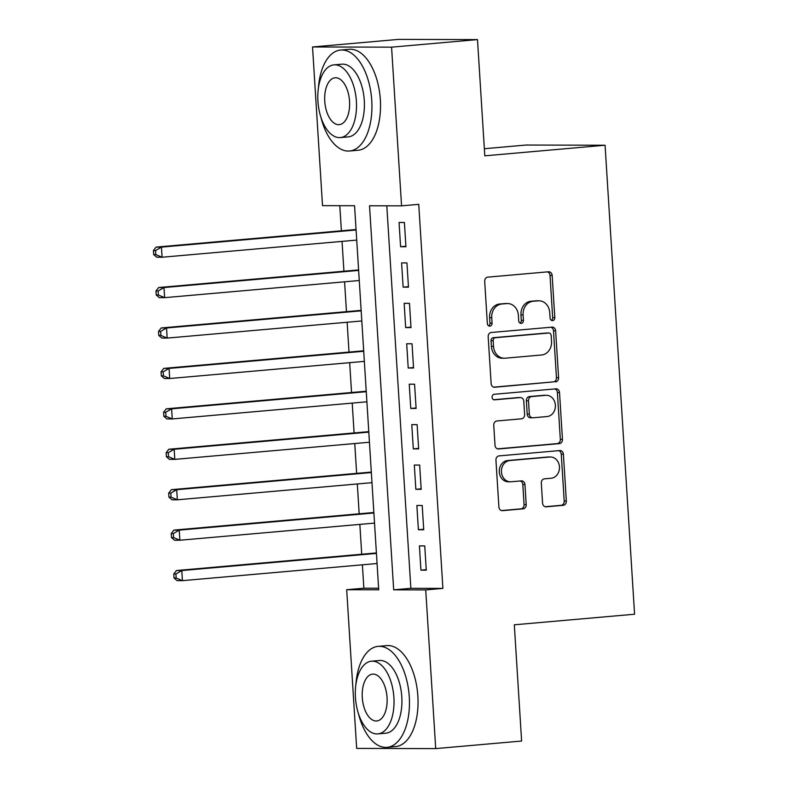 <?xml version="1.0" encoding="UTF-8"?>
<svg xmlns="http://www.w3.org/2000/svg" width="788" height="788" viewBox="0 0 788 788"><rect width="100%" height="100%" fill="white"/><g stroke="black" fill="none" stroke-linecap="round" stroke-linejoin="round"><path stroke-width="1.18" d="M552.624 320.598A2.788 2.364 90.1 0 0 554.811 317.613L552.152 275.455A3.979 3.379 90.1 0 0 548.793 271.771A3.979 3.379 90.1 0 0 548.537 271.781L487.821 277.13A3.979 3.379 90.1 0 0 484.699 281.395L487.348 323.553A2.788 2.364 90.1 0 0 492.076 323.139L491.732 317.682A12.736 10.825 90.1 0 1 501.72 304.03L506.782 303.587A12.736 10.825 90.1 0 1 507.61 303.547A12.736 10.825 90.1 0 1 518.376 315.338L518.721 320.795A2.788 2.364 90.1 0 0 523.439 320.381L523.094 314.924A12.736 10.825 90.1 0 1 533.092 301.272L538.155 300.829A12.736 10.825 90.1 0 1 538.982 300.789A12.736 10.825 90.1 0 1 549.738 312.57L550.083 318.027A2.788 2.364 90.1 0 0 552.624 320.598M551.373 320.302A2.788 2.364 90.1 0 0 552.674 317.613L550.014 275.445A3.979 3.379 90.1 0 0 547.443 271.88M488.639 325.828A2.788 2.364 90.1 0 0 489.939 323.129L489.594 317.672L491.732 317.682M520.001 323.07A2.788 2.364 90.1 0 0 521.301 320.371L520.957 314.914L523.094 314.924M542.568 503.148A3.979 3.379 90.1 0 0 545.936 506.832A3.979 3.379 90.1 0 0 546.192 506.822L563.223 505.315A3.979 3.379 90.1 0 0 566.345 501.05L563.4 454.223A3.979 3.379 90.1 0 0 560.041 450.539A3.979 3.379 90.1 0 0 559.775 450.559L499.07 455.897A3.979 3.379 90.1 0 0 495.947 460.162L498.893 506.989A3.979 3.379 90.1 0 0 502.251 510.673A3.979 3.379 90.1 0 0 502.517 510.663L523.084 508.851A3.979 3.379 90.1 0 0 526.207 504.586L524.946 484.551A3.979 3.379 90.1 0 0 521.587 480.867A3.979 3.379 90.1 0 0 521.331 480.877L511.126 481.773A10.648 9.042 90.1 0 1 510.427 481.803A10.648 9.042 90.1 0 1 501.414 471.539A10.648 9.042 90.1 0 1 509.787 460.547L549.758 457.02A10.648 9.042 90.1 0 1 550.448 456.991A10.648 9.042 90.1 0 1 559.47 467.254A10.648 9.042 90.1 0 1 551.098 478.257L544.429 478.838A3.979 3.379 90.1 0 0 541.307 483.103L542.568 503.148M312.531 46.965L398.442 39.4L477.489 39.597L484.797 155.827L605.066 145.238L634.576 614.216L514.308 624.805L521.617 741.035L435.715 748.6L356.668 748.403L346.681 589.72L378.723 589.798L354.561 205.727L322.519 205.648L312.531 46.965L391.577 47.162L401.565 205.845L369.523 205.767L393.685 589.838L425.727 589.916L435.715 748.6M477.489 39.597L391.577 47.162M386.8 205.806L410.863 588.321L442.905 588.4L418.743 204.328L401.565 205.845M442.905 588.4L425.727 589.916M555.461 381.904A3.979 3.379 90.1 0 0 558.584 377.639L555.639 330.812A3.979 3.379 90.1 0 0 552.28 327.128A3.979 3.379 90.1 0 0 552.014 327.138L491.308 332.487A3.979 3.379 90.1 0 0 488.176 336.752L491.131 383.579A3.979 3.379 90.1 0 0 494.49 387.263A3.979 3.379 90.1 0 0 494.746 387.243L553.324 381.894A3.979 3.379 90.1 0 0 556.446 377.629L553.501 330.802A3.979 3.379 90.1 0 0 550.93 327.237M559.519 392.522L562.465 439.349A3.979 3.379 90.1 0 1 559.342 443.614L498.627 448.953A3.979 3.379 90.1 0 1 498.371 448.963A3.979 3.379 90.1 0 1 495.012 445.279L493.751 425.244A3.979 3.379 90.1 0 1 496.873 420.979L521.489 418.812A3.979 3.379 90.1 0 0 524.621 414.547L523.784 401.25A3.979 3.379 90.1 0 0 520.415 397.566A3.979 3.379 90.1 0 0 520.159 397.576L494.519 399.841A2.788 2.364 90.1 0 1 494.174 394.286L555.895 388.848A3.979 3.379 90.1 0 1 556.161 388.839A3.979 3.379 90.1 0 1 559.519 392.522L557.382 392.513L560.327 439.34L562.465 439.349M405.928 246.743L404.402 222.482L399.063 222.472L400.59 246.733L405.928 246.743M408.47 287.167L406.943 262.916L401.604 262.896L403.131 287.157L408.47 287.167M411.011 327.601L409.484 303.341L404.146 303.331L405.672 327.581L411.011 327.601M413.562 368.026L412.035 343.775L406.687 343.755L408.214 368.016L413.562 368.026M416.103 408.46L414.577 384.199L409.238 384.189L410.765 408.44L416.103 408.46M418.645 448.884L417.118 424.634L411.779 424.614L413.306 448.874L418.645 448.884M421.186 489.318L419.659 465.058L414.321 465.048L415.847 489.299L421.186 489.318M423.727 529.743L422.21 505.482L416.862 505.472L418.389 529.733L423.727 529.743M419.413 545.907L420.93 570.157L426.278 570.177L424.752 545.917L419.413 545.907M339.795 205.688L341.381 230.795M342.041 241.384L343.923 271.23M344.583 281.818L346.464 311.654M347.134 322.243L349.005 352.078M349.675 362.667L351.546 392.513M352.216 403.101L354.098 432.937M354.758 443.526L356.639 473.371M357.309 483.96L359.18 513.796M359.85 524.384L361.722 554.23M362.391 564.819L363.859 588.212L378.634 588.242M605.066 145.238L526.02 145.041L484.354 148.715M363.859 588.212L346.681 589.72M410.863 588.321L393.685 589.838M400.59 246.733L405.899 246.26M403.131 287.157L408.44 286.694M405.672 327.581L410.981 327.119M408.214 368.016L413.523 367.543M410.765 408.44L416.074 407.977M413.306 448.874L418.615 448.402M415.847 489.299L421.156 488.836M418.389 529.733L423.698 529.26M420.93 570.157L426.249 569.694M538.982 300.789L536.845 300.789A12.736 10.825 90.1 0 0 536.017 300.819L538.155 300.829M520.957 314.914A12.736 10.825 90.1 0 1 530.954 301.262L536.017 300.819M507.61 303.547L505.472 303.547A12.736 10.825 90.1 0 0 504.645 303.587L506.782 303.587M489.594 317.672A12.736 10.825 90.1 0 1 499.582 304.03L504.645 303.587M493.702 387.144L553.324 381.894M551.186 335.589A2.788 2.364 90.1 0 0 548.655 333.019L495.366 337.717A2.788 2.364 90.1 0 0 493.18 340.702L493.534 346.454A12.736 10.825 90.1 0 0 504.3 358.235A12.736 10.825 90.1 0 0 505.128 358.205L541.563 354.994A12.736 10.825 90.1 0 0 551.551 341.342L551.186 335.589M546.882 333.019A2.788 2.364 90.1 0 0 546.517 333.019L548.655 333.019M504.3 358.235L502.163 358.235A12.736 10.825 90.1 0 1 491.407 346.444L491.042 340.692A2.788 2.364 90.1 0 1 493.229 337.707L546.517 333.019M497.583 448.855L557.205 443.605A3.979 3.379 90.1 0 0 560.327 439.34M518.543 397.576A3.979 3.379 90.1 0 0 518.277 397.566A3.979 3.379 90.1 0 0 518.021 397.576L493.652 399.723M547.039 416.556A10.648 9.042 90.1 0 0 555.412 405.564A10.648 9.042 90.1 0 0 546.399 395.3A10.648 9.042 90.1 0 0 545.71 395.33L531.624 396.571A3.979 3.379 90.1 0 0 528.502 400.836L529.339 414.133A3.979 3.379 90.1 0 0 532.698 417.807A3.979 3.379 90.1 0 0 532.964 417.798L547.039 416.556M546.399 395.3L544.262 395.29A10.648 9.042 90.1 0 0 543.572 395.33L545.71 395.33M530.826 417.798A3.979 3.379 90.1 0 1 530.56 417.807A3.979 3.379 90.1 0 1 527.202 414.124L526.364 400.826A3.979 3.379 90.1 0 1 529.487 396.561L543.572 395.33M557.382 392.513A3.979 3.379 90.1 0 0 554.811 388.947M550.448 456.991L548.32 456.991A10.648 9.042 90.1 0 0 547.621 457.02L549.758 457.02M510.427 481.803L508.299 481.793A10.648 9.042 90.1 0 1 499.277 471.539A10.648 9.042 90.1 0 1 507.649 460.537L547.621 457.02M501.464 510.565L520.957 508.851A3.979 3.379 90.1 0 0 524.079 504.586L522.818 484.541A3.979 3.379 90.1 0 0 520.238 480.966M545.138 506.714L561.086 505.315A3.979 3.379 90.1 0 0 564.208 501.05L561.263 454.223A3.979 3.379 90.1 0 0 558.692 450.647M356.058 229.505L156.103 247.107L161.441 247.127L162.082 257.233L356.728 240.094M356.087 229.988L161.441 247.127L155.561 250.545L153.424 250.535L153.68 254.583L155.817 254.583L155.561 250.545M155.817 254.583L162.082 257.233L156.733 257.213L153.68 254.583M153.424 250.535L156.103 247.107M320.952 117.392A50.678 26.625 -95 0 0 349.498 151.01A50.678 26.625 -95 0 0 371.759 100.588A50.678 26.625 -95 0 0 340.613 50.048A50.678 26.625 -95 0 0 318.382 88.138M349.498 151.01L358.087 150.252A50.678 26.625 -95 0 0 380.348 99.84A50.678 26.625 -95 0 0 349.202 49.289L340.613 50.048M333.954 64.872L341.854 64.183A36.484 19.168 85 0 1 364.283 100.578A36.484 19.168 85 0 1 348.257 136.876L340.357 137.565A36.484 19.168 -95 0 0 356.383 101.268A36.484 19.168 -95 0 0 333.954 64.872A36.484 19.168 -95 0 0 317.928 101.179A36.484 19.168 -95 0 0 340.357 137.565M324.764 101.189A23.512 12.352 -95 0 0 339.214 124.642A23.512 12.352 -95 0 0 349.547 101.248A23.512 12.352 -95 0 0 335.087 77.795A23.512 12.352 -95 0 0 324.764 101.189M358.471 713.711A50.678 26.625 -95 0 0 387.016 747.339A50.678 26.625 -95 0 0 409.277 696.917A50.678 26.625 -95 0 0 378.132 646.367A50.678 26.625 -95 0 0 355.9 684.457M387.016 747.339L395.606 746.581A50.678 26.625 -95 0 0 417.867 696.159A50.678 26.625 -95 0 0 386.721 645.618L378.132 646.367M371.473 661.201L379.373 660.502A36.484 19.168 85 0 1 401.801 696.897A36.484 19.168 85 0 1 385.775 733.204L377.866 733.894A36.484 19.168 -95 0 0 393.901 697.597A36.484 19.168 -95 0 0 371.473 661.201A36.484 19.168 -95 0 0 355.447 697.498A36.484 19.168 -95 0 0 377.866 733.894M362.283 697.518A23.512 12.352 -95 0 0 376.733 720.971A23.512 12.352 -95 0 0 387.056 697.577A23.512 12.352 -95 0 0 372.606 674.124A23.512 12.352 -95 0 0 362.283 697.518M358.599 269.929L158.644 287.541L163.983 287.551L164.623 297.657L359.269 280.518M358.629 270.412L163.983 287.551L158.112 290.969L155.975 290.969L156.221 295.007L158.358 295.017L158.112 290.969M158.358 295.017L164.623 297.657L159.284 297.647L156.221 295.007M155.975 290.969L158.644 287.541M361.15 310.364L161.185 327.966L166.534 327.975L167.164 338.091L361.81 320.952M361.18 310.846L166.534 327.975L160.653 331.403L158.516 331.393L158.772 335.442L160.91 335.442L160.653 331.403M160.91 335.442L167.164 338.091L161.826 338.072L158.772 335.442M158.516 331.393L161.185 327.966M363.692 350.788L163.737 368.4L169.075 368.41L169.706 378.516L364.351 361.377M363.721 351.271L169.075 368.41L163.195 371.828L161.057 371.828L161.313 375.866L163.451 375.876L163.195 371.828M163.451 375.876L169.706 378.516L164.367 378.506L161.313 375.866M161.057 371.828L163.737 368.4M366.233 391.222L166.278 408.824L171.617 408.834L172.257 418.94L366.903 401.811M366.262 391.705L171.617 408.834L165.736 412.262L163.599 412.252L163.855 416.3L165.992 416.3L165.736 412.262M165.992 416.3L172.257 418.94L166.908 418.93L163.855 416.3M163.599 412.252L166.278 408.824M368.774 431.647L168.819 449.249L174.158 449.268L174.798 459.374L369.444 442.235M368.804 432.129L174.158 449.268L168.277 452.686L166.15 452.686L166.396 456.725L168.534 456.735L168.277 452.686M168.534 456.735L174.798 459.374L169.459 459.365L166.396 456.725M166.15 452.686L168.819 449.249M371.325 472.081L171.36 489.683L176.699 489.693L177.339 499.799L371.985 482.67M371.355 472.554L176.699 489.693L170.829 493.121L168.691 493.111L168.947 497.159L171.075 497.159L170.829 493.121M171.075 497.159L177.339 499.799L172.001 499.789L168.947 497.159M168.691 493.111L171.36 489.683M373.867 512.505L173.902 530.107L179.25 530.127L179.881 540.233L374.527 523.094M373.896 512.988L179.25 530.127L173.37 533.545L171.232 533.545L171.488 537.583L173.626 537.593L173.37 533.545M173.626 537.593L179.881 540.233L174.542 540.223L171.488 537.583M171.232 533.545L173.902 530.107M376.408 552.94L176.453 570.542L181.792 570.551L182.422 580.658L377.078 563.519M376.437 553.412L181.792 570.551L175.911 573.979L173.774 573.969L174.03 578.008L176.167 578.018L175.911 573.979M176.167 578.018L182.422 580.658L177.083 580.648L174.03 578.008M173.774 573.969L176.453 570.542M552.674 317.613L554.811 317.613M489.939 323.129L492.076 323.139M521.301 320.371L523.439 320.381M530.954 301.262L533.092 301.272M499.582 304.03L501.72 304.03M550.014 275.445L552.152 275.455M494.234 387.243L494.746 387.243M553.501 330.802L555.639 330.812M556.446 377.629L558.584 377.639M493.229 337.707L495.366 337.717M491.042 340.692L493.18 340.702M491.407 346.444L493.534 346.454M557.205 443.605L559.342 443.614M498.114 448.953L498.627 448.953M518.021 397.576L520.159 397.576M529.487 396.561L531.624 396.571M526.364 400.826L528.502 400.836M527.202 414.124L529.339 414.133M507.649 460.537L509.787 460.547M522.818 484.541L524.946 484.551M524.079 504.586L526.207 504.586M520.957 508.851L523.084 508.851M501.995 510.663L502.517 510.663M561.263 454.223L563.4 454.223M564.208 501.05L566.345 501.05M561.086 505.315L563.223 505.315M545.67 506.812L546.192 506.822M546.705 333.009L548.832 333.009M518.277 397.566L520.415 397.566M530.56 417.807L532.698 417.807"/></g></svg>
